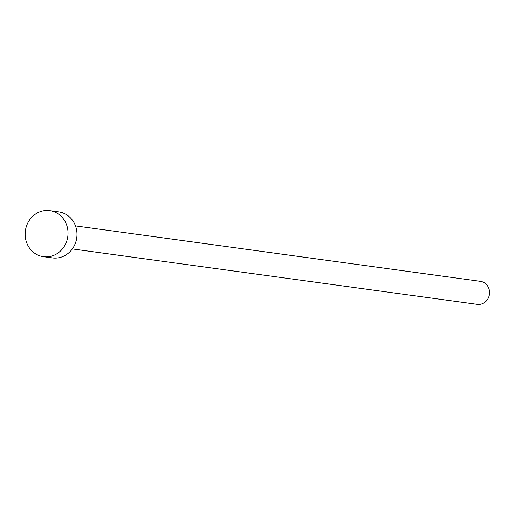 <?xml version="1.0" encoding="UTF-8"?>
<svg xmlns="http://www.w3.org/2000/svg" width="515" height="515" viewBox="0 0 515 515"><rect width="100%" height="100%" fill="white"/><g stroke="black" fill="none" stroke-linecap="round" stroke-linejoin="round"><path stroke-width="0.77" d="M75.493 225.892L480.405 281.338A11.62 10.706 97.8 0 1 482.278 281.782A11.62 10.706 97.8 0 1 489.25 295.327A11.62 10.706 97.8 0 1 477.257 304.359L72.338 248.919M49.743 210.641L58.697 211.871A23.239 21.405 97.8 0 1 62.444 212.759A23.239 21.405 97.8 0 1 76.387 239.848A23.239 21.405 97.8 0 1 52.395 257.912L43.434 256.689A23.239 21.405 97.8 0 1 39.694 255.794A23.239 21.405 97.8 0 1 25.75 228.705A23.239 21.405 97.8 0 1 49.743 210.641A23.239 21.405 97.8 0 1 53.483 211.53A23.239 21.405 97.8 0 1 67.426 238.625A23.239 21.405 97.8 0 1 43.434 256.689"/></g></svg>
